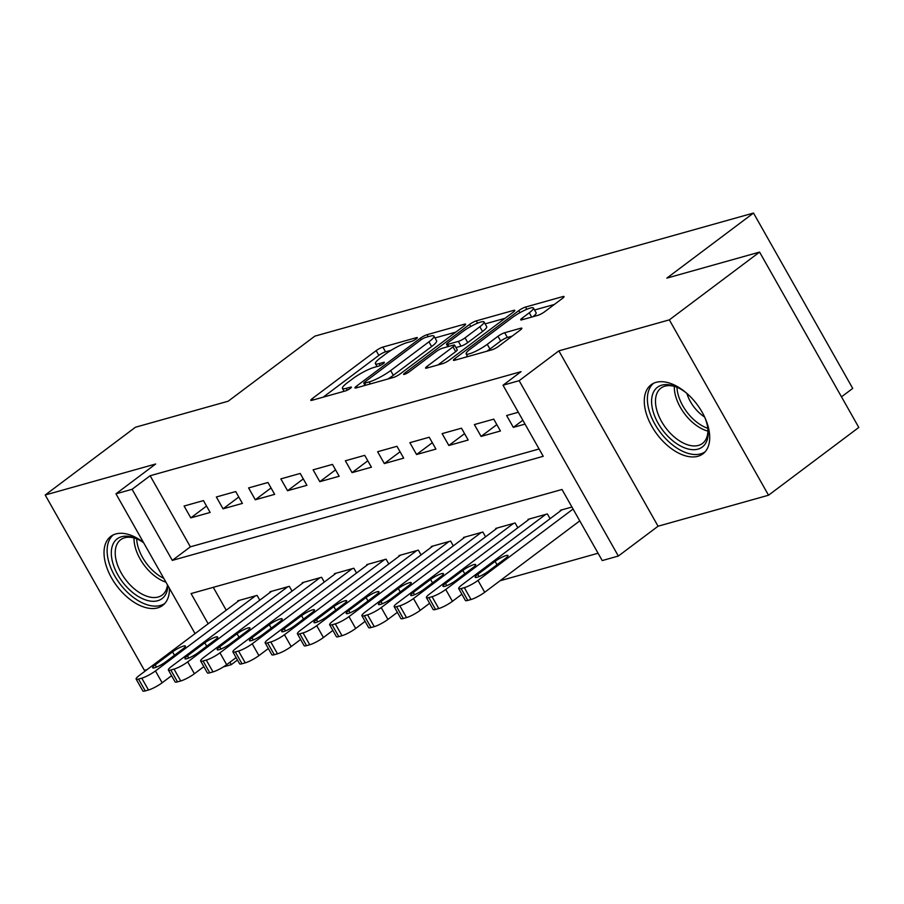 <?xml version="1.0" encoding="UTF-8"?>
<svg xmlns="http://www.w3.org/2000/svg" width="904" height="904" viewBox="0 0 904 904"><rect width="100%" height="100%" fill="white"/><g stroke="black" fill="none" stroke-linecap="round" stroke-linejoin="round"><path stroke-width="1.36" d="M416.247 338.887A3.808 0.678 -29.5 0 0 417.332 337.633A3.808 0.678 -29.5 0 0 416.507 337.644L382.867 347.079A5.435 0.972 -29.5 0 0 376.154 350.628L312.366 398.528A5.435 0.972 -29.5 0 0 310.806 400.314A5.435 0.972 -29.5 0 0 311.993 400.302L345.633 390.867A3.808 0.678 -29.5 0 0 350.323 388.381A3.808 0.678 -29.5 0 0 351.419 387.127A3.808 0.678 -29.5 0 0 350.594 387.138L346.232 388.358A17.379 3.107 -29.5 0 1 342.446 388.404A17.379 3.107 -29.5 0 1 347.441 382.686L352.763 378.697A17.379 3.107 -29.5 0 1 374.233 367.34L378.584 366.12A3.808 0.678 -29.5 0 0 383.285 363.634A3.808 0.678 -29.5 0 0 384.381 362.38A3.808 0.678 -29.5 0 0 383.545 362.391L379.194 363.611A17.379 3.107 -29.5 0 1 375.409 363.657A17.379 3.107 -29.5 0 1 380.403 357.939L385.726 353.95A17.379 3.107 -29.5 0 1 407.195 342.593L411.546 341.373A3.808 0.678 -29.5 0 0 416.247 338.887M656.089 382.347A43.166 24.962 -126.9 0 0 651.083 384.788A43.166 24.962 -126.9 0 0 654.304 430.406A43.166 24.962 -126.9 0 0 697.922 456.283A43.166 24.962 -126.9 0 0 702.928 453.831A43.166 24.962 -126.9 0 0 699.707 408.224A43.166 24.962 -126.9 0 0 656.089 382.347M143.442 542.4A43.166 24.962 -126.9 0 0 115.825 533.948A43.166 24.962 -126.9 0 0 110.819 536.388A43.166 24.962 -126.9 0 0 114.04 582.006A43.166 24.962 -126.9 0 0 157.646 607.884A43.166 24.962 -126.9 0 0 162.652 605.431A43.166 24.962 -126.9 0 0 169.443 588.357M537.869 315.338A5.435 0.972 -29.5 0 0 544.581 311.79L562.48 298.354A5.435 0.972 -29.5 0 0 564.039 296.568A5.435 0.972 -29.5 0 0 562.853 296.58L525.495 307.066A5.435 0.972 -29.5 0 0 518.783 310.614L454.994 358.504A5.435 0.972 -29.5 0 0 453.435 360.3A5.435 0.972 -29.5 0 0 454.622 360.278L491.979 349.803A5.435 0.972 -29.5 0 0 498.692 346.243L520.308 330.017A5.435 0.972 -29.5 0 0 521.868 328.231A5.435 0.972 -29.5 0 0 520.681 328.242L504.692 332.728A5.435 0.972 -29.5 0 0 497.98 336.277L487.267 344.334A14.532 2.599 -29.5 0 1 474.193 351.972A14.532 2.599 -29.5 0 1 466.148 353.859A14.532 2.599 -29.5 0 1 470.329 349.08L512.319 317.553A14.532 2.599 -29.5 0 1 525.393 309.914A14.532 2.599 -29.5 0 1 533.439 308.015A14.532 2.599 -29.5 0 1 529.258 312.795L522.263 318.05A5.435 0.972 -29.5 0 0 520.704 319.835A5.435 0.972 -29.5 0 0 521.879 319.824L537.869 315.338M759.586 252.092L858.8 427.445L768.536 495.222L669.333 319.869L759.586 252.092L666.858 278.116L753.507 213.05L314.841 336.141L228.192 401.206L135.464 427.23L45.2 495.008L155.669 464.001L115.961 493.821L132.086 489.301L150.132 475.741L521.066 371.657L503.019 385.217L519.145 380.686L618.347 556.039L602.222 560.57L562.005 489.482L191.072 593.566L208.157 623.771M669.333 319.869L558.853 350.865L519.145 380.686M464.012 325.982A5.435 0.972 -29.5 0 0 465.583 324.197A5.435 0.972 -29.5 0 0 464.396 324.208L427.038 334.695A5.435 0.972 -29.5 0 0 420.326 338.243L356.538 386.132A5.435 0.972 -29.5 0 0 354.967 387.929A5.435 0.972 -29.5 0 0 356.153 387.906L393.511 377.431A5.435 0.972 -29.5 0 0 400.223 373.883L464.012 325.982M476.261 320.875L513.63 310.388A5.435 0.972 -29.5 0 1 514.805 310.377A5.435 0.972 -29.5 0 1 513.246 312.162L449.457 360.063A5.435 0.972 -29.5 0 1 442.745 363.611L426.756 368.097A5.435 0.972 -29.5 0 1 425.569 368.109A5.435 0.972 -29.5 0 1 427.14 366.323L453.006 346.899A5.435 0.972 -29.5 0 0 454.565 345.113A5.435 0.972 -29.5 0 0 453.379 345.125L442.779 348.108A5.435 0.972 -29.5 0 0 436.067 351.656L409.139 371.883A3.808 0.678 -29.5 0 1 405.715 373.872A3.808 0.678 -29.5 0 1 403.613 374.369A3.808 0.678 -29.5 0 1 404.698 373.126L469.56 324.423A5.435 0.972 -29.5 0 1 476.261 320.875L477.561 323.169M45.2 495.008L144.414 670.35L147.137 669.593M203.445 500.601L184.088 506.037L190.789 517.879L210.146 512.455L203.445 500.601M235.695 491.55L216.35 496.985L223.051 508.828L242.408 503.404L235.695 491.55M267.957 482.499L248.6 487.934L255.301 499.776L274.658 494.352L267.957 482.499M300.207 473.447L280.85 478.883L287.562 490.725L306.908 485.301L300.207 473.447M332.469 464.396L313.112 469.831L319.813 481.674L339.169 476.25L332.469 464.396M364.719 455.345L345.362 460.78L352.063 472.622L371.42 467.198L364.719 455.345M396.969 446.293L377.623 451.729L384.324 463.571L403.681 458.147L396.969 446.293M429.231 437.242L409.874 442.677L416.574 454.52L435.931 449.096L429.231 437.242M461.481 428.191L442.124 433.626L448.836 445.469L468.182 440.045L461.481 428.191M493.742 419.14L474.385 424.575L481.086 436.429L500.443 430.993L493.742 419.14M150.132 475.741L190.36 546.83L539.089 448.983M518.308 412.247L506.635 415.524L513.336 427.377L525.009 424.1M500.048 580.752L598.075 553.237M213.276 587.329L226.215 610.211M238.023 601.352L237.718 600.821L257.075 595.386L259.776 600.177M270.273 592.301L269.968 591.77L289.325 586.334L292.037 591.126M302.524 583.249L302.23 582.718L321.575 577.283L324.287 582.074M334.785 574.198L334.48 573.667L353.837 568.232L356.549 573.023M367.035 565.147L366.741 564.616L386.087 559.18L388.799 563.972M399.297 556.096L398.992 555.564L418.349 550.129L421.049 554.92M431.547 547.044L431.242 546.513L450.599 541.078L453.311 545.869M463.797 537.993L463.503 537.462L482.849 532.027L485.561 536.818M496.059 528.942L495.754 528.411L515.111 522.975L517.822 527.766M528.309 519.89L528.015 519.359L547.361 513.924L550.073 518.715M560.57 510.839L560.265 510.308L571.938 507.031M841.488 396.845L852.721 388.404L753.507 213.05M558.853 350.865L658.067 526.218L768.536 495.222M658.067 526.218L618.347 556.039M237.469 660.01L231.288 664.655L223.48 666.847M132.086 489.301L172.302 560.39L543.236 456.305L503.019 385.217M195.049 633.614L115.961 493.821M229.921 662.225L231.288 664.655M190.36 546.83L172.302 560.39M190.789 517.879L206.53 506.059M223.051 508.828L238.792 497.008M255.301 499.776L271.042 487.957M287.562 490.725L303.303 478.905M319.813 481.674L335.553 469.854M352.063 472.622L367.804 460.803M384.324 463.571L400.065 451.763M416.574 454.52L432.315 442.711M448.836 445.469L464.577 433.66M481.086 436.429L496.827 424.609M513.336 427.377L522.828 420.247M391.229 350.232L385.545 351.825A5.435 0.972 -29.5 0 0 378.844 355.374L323.18 397.161M455.876 332.084L434.982 337.949M425.558 337.441A3.808 0.678 -29.5 0 0 420.857 339.927L364.866 381.963A3.808 0.678 -29.5 0 0 363.77 383.217A3.808 0.678 -29.5 0 0 364.594 383.206L369.194 381.917A17.379 3.107 -29.5 0 0 390.664 370.561L428.937 341.825A17.379 3.107 -29.5 0 0 433.931 336.107A17.379 3.107 -29.5 0 0 430.146 336.152L425.558 337.441M387.839 379.025A17.379 3.107 -29.5 0 0 393.342 375.296L390.664 370.561M433.931 336.107L436.621 340.842A17.379 3.107 -29.5 0 1 431.615 346.56L393.342 375.296M485.12 323.881L505.11 318.276M437.954 364.956L455.684 351.645A5.435 0.972 -29.5 0 0 457.254 349.848L454.565 345.113M479.854 326.739A14.532 2.599 -29.5 0 0 484.035 321.96A14.532 2.599 -29.5 0 0 475.99 323.858A14.532 2.599 -29.5 0 0 462.916 331.497L448.113 342.605A5.435 0.972 -29.5 0 0 446.553 344.39A5.435 0.972 -29.5 0 0 447.74 344.379L458.351 341.407A5.435 0.972 -29.5 0 0 465.051 337.859L479.854 326.739L482.533 331.486A14.532 2.599 -29.5 0 0 486.714 326.706L484.035 321.96M482.533 331.486L467.741 342.593A5.435 0.972 -29.5 0 1 461.029 346.142L455.955 347.565M533.01 316.705A14.532 2.599 -29.5 0 0 536.117 312.761L533.439 308.015M486.815 351.249A14.532 2.599 -29.5 0 0 489.945 349.068L487.267 344.334M512.172 336.118L507.381 337.474A5.435 0.972 -29.5 0 0 500.669 341.023L489.945 349.068M467.345 355.984L465.809 357.136M554.344 304.456L534.569 310.004M255.459 595.838L155.443 670.937A11.074 1.977 -29.5 0 1 141.77 678.169L138.549 679.073A11.074 1.977 -29.5 0 1 136.142 679.096A11.074 1.977 -29.5 0 1 139.318 675.457L239.334 600.369M171.59 675.695L162.155 682.78A11.074 1.977 150.5 0 1 148.482 690.012L145.25 690.916A11.074 1.977 150.5 0 1 142.843 690.95L136.142 679.096M165.545 661.988L182.868 648.97A8.859 1.582 -29.5 0 0 185.422 646.066A8.859 1.582 -29.5 0 0 180.517 647.219A8.859 1.582 -29.5 0 0 172.551 651.874L155.217 664.881A8.859 1.582 -29.5 0 0 152.674 667.796A8.859 1.582 -29.5 0 0 157.578 666.644A8.859 1.582 -29.5 0 0 165.545 661.988M167.907 585.656A37.358 21.606 53.1 0 1 157.725 600.731A37.358 21.606 53.1 0 1 117.848 574.854A37.358 21.606 53.1 0 1 121.52 536.75A37.358 21.606 53.1 0 1 136.052 538.479A37.358 21.606 53.1 0 1 143.646 542.762M137.103 538.953A34.589 20.001 -126.9 0 0 124.673 537.767A34.589 20.001 -126.9 0 0 120.661 539.733A34.589 20.001 -126.9 0 0 123.238 576.277A34.589 20.001 -126.9 0 0 158.189 597.013A34.589 20.001 -126.9 0 0 162.2 595.047A34.589 20.001 -126.9 0 0 167.477 584.877M113.316 534.885A42.895 24.803 -126.9 0 0 117.407 580.266A42.895 24.803 -126.9 0 0 160.403 605.477A42.895 24.803 -126.9 0 0 164.799 603.454M704.6 416.981A37.358 21.606 53.1 0 1 707.956 429.016A37.358 21.606 53.1 0 1 670.09 438.429A37.358 21.606 53.1 0 1 651.761 398.268A37.358 21.606 53.1 0 1 676.316 386.878A37.358 21.606 53.1 0 1 686.938 393.455M677.379 387.353A34.589 20.001 -126.9 0 0 660.926 388.132A34.589 20.001 -126.9 0 0 672.621 435.502A34.589 20.001 -126.9 0 0 702.464 443.446A34.589 20.001 -126.9 0 0 707.798 427.874M704.623 417.026A27.233 15.752 53.1 0 1 699.199 412.789A27.233 15.752 53.1 0 1 686.904 393.432M653.581 383.285A42.895 24.803 -126.9 0 0 668.632 441.581A42.895 24.803 -126.9 0 0 705.075 451.853M287.709 586.786L187.704 661.886A11.074 1.977 -29.5 0 1 174.031 669.118L170.799 670.022A11.074 1.977 -29.5 0 1 168.393 670.045A11.074 1.977 -29.5 0 1 171.579 666.406L271.584 591.318M203.841 666.644L194.405 673.729A11.074 1.977 150.5 0 1 180.732 680.961L177.512 681.865A11.074 1.977 150.5 0 1 175.093 681.899L168.393 670.045M197.795 652.937L215.129 639.919A8.859 1.582 -29.5 0 0 217.672 637.015A8.859 1.582 -29.5 0 0 212.768 638.167A8.859 1.582 -29.5 0 0 204.801 642.823L187.478 655.829A8.859 1.582 -29.5 0 0 184.924 658.745A8.859 1.582 -29.5 0 0 189.829 657.592A8.859 1.582 -29.5 0 0 197.795 652.937M319.971 577.735L219.954 652.835A11.074 1.977 -29.5 0 1 206.281 660.067L203.061 660.971A11.074 1.977 -29.5 0 1 200.643 660.994A11.074 1.977 -29.5 0 1 203.829 657.355L303.834 582.266M236.102 657.592L226.655 664.677A11.074 1.977 150.5 0 1 212.994 671.909L209.762 672.813A11.074 1.977 150.5 0 1 207.355 672.847L200.643 660.994M230.057 643.885L247.38 630.868A8.859 1.582 -29.5 0 0 249.933 627.964A8.859 1.582 -29.5 0 0 245.029 629.116A8.859 1.582 -29.5 0 0 237.063 633.772L219.728 646.778A8.859 1.582 -29.5 0 0 217.186 649.693A8.859 1.582 -29.5 0 0 222.09 648.541A8.859 1.582 -29.5 0 0 230.057 643.885M352.221 568.684L252.216 643.784A11.074 1.977 -29.5 0 1 238.543 651.016L235.311 651.92A11.074 1.977 -29.5 0 1 232.904 651.942A11.074 1.977 -29.5 0 1 236.08 648.304L336.096 573.215M268.352 648.541L258.917 655.626A11.074 1.977 150.5 0 1 245.244 662.858L242.012 663.762A11.074 1.977 150.5 0 1 239.605 663.796L232.904 651.942M262.307 634.834L279.641 621.828A8.859 1.582 -29.5 0 0 282.184 618.912A8.859 1.582 -29.5 0 0 277.279 620.065A8.859 1.582 -29.5 0 0 269.313 624.721L251.99 637.727A8.859 1.582 -29.5 0 0 249.436 640.642A8.859 1.582 -29.5 0 0 254.34 639.49A8.859 1.582 -29.5 0 0 262.307 634.834M384.471 559.632L284.466 634.732A11.074 1.977 -29.5 0 1 270.793 641.964L267.573 642.868A11.074 1.977 -29.5 0 1 265.154 642.891A11.074 1.977 -29.5 0 1 268.341 639.252L368.346 564.164M300.603 639.49L291.167 646.575A11.074 1.977 150.5 0 1 277.494 653.807L274.274 654.711A11.074 1.977 150.5 0 1 271.855 654.745L265.154 642.891M294.557 625.783L311.891 612.776A8.859 1.582 -29.5 0 0 314.434 609.861A8.859 1.582 -29.5 0 0 309.53 611.014A8.859 1.582 -29.5 0 0 301.574 615.669L284.24 628.675A8.859 1.582 -29.5 0 0 281.698 631.591A8.859 1.582 -29.5 0 0 286.591 630.438A8.859 1.582 -29.5 0 0 294.557 625.783M416.733 550.581L316.716 625.681A11.074 1.977 -29.5 0 1 303.055 632.913L299.823 633.817A11.074 1.977 -29.5 0 1 297.416 633.84A11.074 1.977 -29.5 0 1 300.591 630.201L400.608 555.112M332.864 630.438L323.429 637.523A11.074 1.977 150.5 0 1 309.756 644.755L306.524 645.659A11.074 1.977 150.5 0 1 304.117 645.693L297.416 633.84M326.819 616.731L344.142 603.725A8.859 1.582 -29.5 0 0 346.695 600.81A8.859 1.582 -29.5 0 0 341.791 601.962A8.859 1.582 -29.5 0 0 333.825 606.618L316.49 619.635A8.859 1.582 -29.5 0 0 313.948 622.54A8.859 1.582 -29.5 0 0 318.852 621.387A8.859 1.582 -29.5 0 0 326.819 616.731M448.983 541.53L348.978 616.63A11.074 1.977 -29.5 0 1 335.305 623.862L332.073 624.766A11.074 1.977 -29.5 0 1 329.666 624.788A11.074 1.977 -29.5 0 1 332.853 621.15L432.858 546.061M365.114 621.387L355.679 628.472A11.074 1.977 150.5 0 1 342.006 635.704L338.785 636.608A11.074 1.977 150.5 0 1 336.367 636.642L329.666 624.788M359.069 607.68L376.403 594.674A8.859 1.582 -29.5 0 0 378.945 591.758A8.859 1.582 -29.5 0 0 374.041 592.911A8.859 1.582 -29.5 0 0 366.075 597.567L348.752 610.584A8.859 1.582 -29.5 0 0 346.198 613.488A8.859 1.582 -29.5 0 0 351.102 612.336A8.859 1.582 -29.5 0 0 359.069 607.68M481.244 532.479L381.228 607.578A11.074 1.977 -29.5 0 1 367.555 614.81L364.335 615.714A11.074 1.977 -29.5 0 1 361.916 615.748A11.074 1.977 -29.5 0 1 365.103 612.098L465.108 537.01M397.376 612.336L387.929 619.421A11.074 1.977 150.5 0 1 374.267 626.653L371.036 627.557A11.074 1.977 150.5 0 1 368.629 627.591L361.916 615.748M391.33 598.629L408.653 585.622A8.859 1.582 -29.5 0 0 411.207 582.707A8.859 1.582 -29.5 0 0 406.303 583.86A8.859 1.582 -29.5 0 0 398.336 588.515L381.002 601.533A8.859 1.582 -29.5 0 0 378.46 604.437A8.859 1.582 -29.5 0 0 383.364 603.284A8.859 1.582 -29.5 0 0 391.33 598.629M513.495 523.427L413.49 598.527A11.074 1.977 -29.5 0 1 399.817 605.759L396.585 606.663A11.074 1.977 -29.5 0 1 394.178 606.697A11.074 1.977 -29.5 0 1 397.353 603.047L497.369 527.959M429.626 603.284L420.19 610.369A11.074 1.977 150.5 0 1 406.517 617.601L403.286 618.517A11.074 1.977 150.5 0 1 400.879 618.539L394.178 606.697M423.58 589.577L440.915 576.571A8.859 1.582 -29.5 0 0 443.457 573.656A8.859 1.582 -29.5 0 0 438.553 574.808A8.859 1.582 -29.5 0 0 430.586 579.464L413.264 592.482A8.859 1.582 -29.5 0 0 410.71 595.386A8.859 1.582 -29.5 0 0 415.614 594.233A8.859 1.582 -29.5 0 0 423.58 589.577M545.745 514.376L445.74 589.476A11.074 1.977 -29.5 0 1 432.067 596.708L428.846 597.612A11.074 1.977 -29.5 0 1 426.428 597.646A11.074 1.977 -29.5 0 1 429.615 593.996L529.62 518.907M461.876 594.233L452.441 601.318A11.074 1.977 150.5 0 1 438.768 608.55L435.547 609.466A11.074 1.977 150.5 0 1 433.129 609.488L426.428 597.646M455.831 580.526L473.165 567.52A8.859 1.582 -29.5 0 0 475.707 564.604A8.859 1.582 -29.5 0 0 470.803 565.757A8.859 1.582 -29.5 0 0 462.848 570.413L445.514 583.43A8.859 1.582 -29.5 0 0 442.971 586.334A8.859 1.582 -29.5 0 0 447.864 585.182A8.859 1.582 -29.5 0 0 455.831 580.526M573.068 509.042L477.99 580.424A11.074 1.977 -29.5 0 1 464.328 587.656L461.096 588.56A11.074 1.977 -29.5 0 1 458.69 588.594A11.074 1.977 -29.5 0 1 461.865 584.956L561.881 509.856M579.769 520.885L484.702 592.278A11.074 1.977 150.5 0 1 471.029 599.51L467.797 600.414A11.074 1.977 150.5 0 1 465.39 600.437L458.69 588.594M488.092 571.475L505.415 558.469A8.859 1.582 -29.5 0 0 507.969 555.553A8.859 1.582 -29.5 0 0 503.065 556.706A8.859 1.582 -29.5 0 0 495.098 561.361L477.764 574.379A8.859 1.582 -29.5 0 0 475.221 577.283A8.859 1.582 -29.5 0 0 480.126 576.13A8.859 1.582 -29.5 0 0 488.092 571.475M416.902 338.345L416.507 337.644M350.978 387.839L350.594 387.138M383.94 363.092L383.545 362.391M380.234 365.453L379.194 363.611M347.283 390.2L346.232 388.358M313.179 399.963L312.366 398.528M378.844 355.374L376.154 350.628M385.545 351.825L382.867 347.079M357.351 387.579L356.538 386.132M421.151 339.712L420.326 338.243M428.168 336.706L427.038 334.695M464.95 325.203L464.396 324.208M365.736 385.217L364.594 383.206M370.335 383.929L369.194 381.917M431.615 346.56L428.937 341.825M514.184 311.383L513.63 310.388M427.954 367.77L427.14 366.323M455.684 351.645L453.006 346.899M405.241 374.075L404.698 373.126M470.735 326.502L469.56 324.423M448.881 346.39L447.74 344.379M461.029 346.142L458.351 341.407M467.741 342.593L465.051 337.859M523.077 319.485L522.263 318.05M531.676 317.078L529.258 312.795M500.669 341.023L497.98 336.277M507.381 337.474L504.692 332.728M521.246 329.237L520.681 328.242M455.808 359.95L454.994 358.504M519.947 312.66L518.783 310.614M526.772 309.315L525.495 307.066M563.418 297.574L562.853 296.58M155.443 670.937L162.155 682.78M138.549 679.073L145.25 690.916M141.77 678.169L148.482 690.012M156.482 667.118L155.217 664.881M174.483 655.276L172.551 651.874M165.963 582.199A34.589 20.001 53.1 0 1 134.029 537.948M136.685 538.795A33.459 19.346 -126.9 0 0 163.793 578.368M707.9 431.095A34.589 20.001 53.1 0 1 691.424 421.377A34.589 20.001 53.1 0 1 674.305 386.347M676.96 387.194A33.459 19.346 -126.9 0 0 693.515 419.388A33.459 19.346 -126.9 0 0 707.832 428.315M187.704 661.886L194.405 673.729M170.799 670.022L177.512 681.865M174.031 669.118L180.732 680.961M188.733 658.067L187.478 655.829M206.733 646.224L204.801 642.823M219.954 652.835L226.655 664.677M203.061 660.971L209.762 672.813M206.281 660.067L212.994 671.909M220.994 649.015L219.728 646.778M238.984 637.173L237.063 633.772M252.216 643.784L258.917 655.626M235.311 651.92L242.012 663.762M238.543 651.016L245.244 662.858M253.244 639.964L251.99 637.727M271.245 628.122L269.313 624.721M284.466 634.732L291.167 646.575M267.573 642.868L274.274 654.711M270.793 641.964L277.494 653.807M285.506 630.913L284.24 628.675M303.495 619.07L301.574 615.669M316.716 625.681L323.429 637.523M299.823 633.817L306.524 645.659M303.055 632.913L309.756 644.755M317.756 621.862L316.49 619.635M335.757 610.019L333.825 606.618M348.978 616.63L355.679 628.472M332.073 624.766L338.785 636.608M335.305 623.862L342.006 635.704M350.006 612.81L348.752 610.584M368.007 600.968L366.075 597.567M381.228 607.578L387.929 619.421M364.335 615.714L371.036 627.557M367.555 614.81L374.267 626.653M382.268 603.759L381.002 601.533M400.257 591.928L398.336 588.515M413.49 598.527L420.19 610.369M396.585 606.663L403.286 618.517M399.817 605.759L406.517 617.601M414.518 594.708L413.264 592.482M432.519 582.877L430.586 579.464M445.74 589.476L452.441 601.318M428.846 597.612L435.547 609.466M432.067 596.708L438.768 608.55M446.779 585.656L445.514 583.43M464.769 573.825L462.848 570.413M477.99 580.424L484.702 592.278M461.096 588.56L467.797 600.414M464.328 587.656L471.029 599.51M479.03 576.605L477.764 574.379M497.03 564.774L495.098 561.361M377.047 366.549L375.409 363.657M344.085 391.296L342.446 388.404M365.024 385.42L363.77 383.217M447.853 346.684L446.553 344.39M467.707 356.605L466.148 353.859"/></g></svg>
